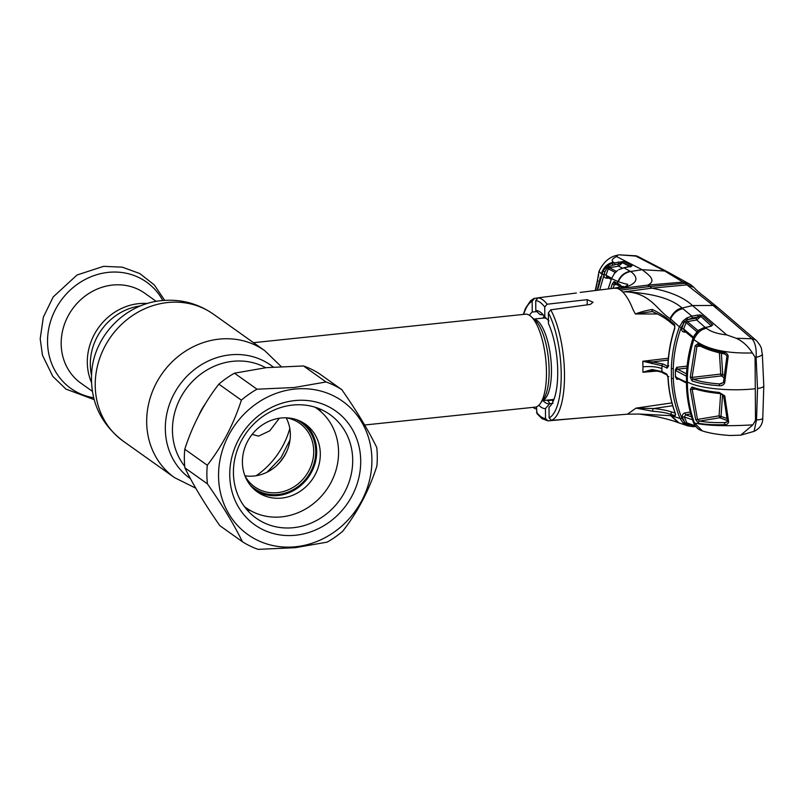 <?xml version="1.0" encoding="UTF-8"?>
<svg xmlns="http://www.w3.org/2000/svg" width="804" height="804" viewBox="0 0 804 804"><rect width="100%" height="100%" fill="white"/><g stroke="black" fill="none" stroke-linecap="round" stroke-linejoin="round"><path stroke-width="1.21" d="M138.66 303.651A55.164 49.908 -54.6 0 1 147.413 303.5A55.164 49.908 125.4 0 0 138.66 303.651A55.164 49.908 125.4 0 0 91.405 382.242A55.164 49.908 -54.6 0 1 138.66 303.651M287.41 449.969A45.396 41.074 -54.6 0 1 275.712 466.42M364.654 425.004L535.122 407.146A46.722 15.557 -96 0 0 540.268 403.578A46.722 15.557 -96 0 0 546.469 372.212A46.722 15.557 -96 0 0 531.163 316.625A46.722 15.557 -96 0 0 525.384 314.203L253.511 342.685M279.34 418.231L269.752 430.823L258.556 436.12L252.154 434.381M244.949 475.837A38.934 35.225 125.4 0 0 254.647 486.832A38.934 35.225 125.4 0 0 277.47 492.641A38.934 35.225 125.4 0 0 311.761 463.888A38.934 35.225 125.4 0 0 299.781 423.366A38.934 35.225 125.4 0 0 286.214 417.819M244.929 475.767A38.934 35.225 125.4 0 0 254.094 476.008A38.934 35.225 125.4 0 0 286.144 417.819M249.943 484.792A40.491 36.642 125.4 0 0 278.023 494.52A40.491 36.642 125.4 0 0 314.535 461.637A40.491 36.642 125.4 0 0 296.314 419.598M156.257 301.389L144.871 293.299A55.164 49.908 125.4 0 0 112.54 285.068A55.164 49.908 125.4 0 0 63.958 325.791A55.164 49.908 125.4 0 0 80.933 383.196L92.319 391.287M687.892 425.909L692.616 426.612A1.558 0.523 -91.4 0 0 692.696 426.633L687.892 425.909L678.134 422.633C672.868 420.623 665.863 418.663 657.099 416.763L639.16 414.03L627.462 414.181L636.064 408.12L671.913 402.894M668.767 365.709L667.169 368.071L661.933 365.74L661.913 368.674C657.461 366.785 651.139 366.162 642.949 366.805L642.899 372.242L656.808 371.086M643.059 361.297L652.396 361.931L663.28 364.081A1.558 1.337 116.7 0 0 661.933 365.74L642.818 361.247L668.345 358.242M657.612 313.992L635.401 313.992L633.06 309.691C629.934 301.671 626.517 295.782 622.798 292.043L624.999 291.832C650.607 292.445 657.461 310.997 670.034 318.495L679.38 326.806L683.42 320.585L686.867 317.942L691.852 316.133L682.093 308.063C677.43 308.776 673.41 312.253 670.034 318.495M620.537 290.113A63.335 21.085 -96 0 0 618.286 288.827L647.632 285.139L649.753 286.525L684.918 283.259L686.907 284.877L651.883 288.154L649.753 286.525L620.537 290.113A63.335 21.085 84 0 1 622.798 292.043L651.883 288.154C670.144 291.611 683.691 297.42 692.535 305.56L713.098 305.45L717.51 307.279L756.393 340.594C763.247 348.604 760.926 349.147 762.323 353.921L762.323 353.921A10.382 3.065 -4.9 0 1 756.092 357.308L757.529 388.463L756.524 419.919A10.382 2.422 4 0 0 762.775 418.14L762.775 418.14C762.765 424.18 759.86 428.582 754.072 431.356L756.524 419.919L755.509 420.271L752.886 424.864L740.775 435.155L730.223 435.497C718.665 434.743 709.389 433.225 702.405 430.934L694.415 422.954C706.565 425.778 726.052 426.411 752.886 424.864M547.132 304.224L544.75 307.017A59.295 19.738 -96 0 0 535.735 300.616L538.097 297.802A61.888 20.602 84 0 1 542.61 299.671A61.888 20.602 84 0 1 547.132 304.224L587.191 299.661L593.061 302.244L590.267 304.425L550.73 309.831A61.888 20.602 84 0 1 564.498 374.614A61.888 20.602 84 0 1 551.504 420.361L627.15 414.201M591.051 417.055L547.946 420.874L545.524 418.562L545.454 408.603A49.255 16.402 -96 0 1 538.871 405.236M536.479 406.814L537.002 413.628L541.966 418.613L547.946 420.874M548.368 312.816L548.449 323.55A49.255 16.402 -96 0 1 557.725 371.749A49.255 16.402 -96 0 1 549.031 407.166L549.102 417.889A59.295 19.738 -96 0 0 561.212 374.222A59.295 19.738 -96 0 0 548.368 312.816L550.73 309.831M551.504 420.361L549.102 417.889M547.243 400.131L547.805 400.673A49.044 16.331 -96 0 0 549.926 403.417M551.815 400.141L547.805 400.673M553.011 403.427L549.554 403.789A44.883 14.944 84 0 1 542.961 400.583M549.554 403.789L545.454 408.603M544.75 307.017L544.821 316.987A49.255 16.402 -96 0 0 541.584 313.148A49.255 16.402 -96 0 0 535.806 310.575L535.735 300.616M543.635 315.379A44.883 14.944 -96 0 0 539.906 314.535L535.806 310.575M544.821 316.987L548.971 320.977M576.357 293.028L538.097 297.802M542.509 314.846L539.906 314.535M536.881 311.6L532.238 312.012A49.255 16.402 -96 0 0 529.444 315.299M523.324 314.424L525.444 308.445L530.63 300.646L533.916 298.495L537.534 297.942M534.549 298.314L532.158 301.289L532.238 312.012M533.052 407.357L535.323 408.844L536.489 408.764M651.079 370.564L643.13 372.151L652.084 369.498L661.973 371.609L666.566 373.95L668.124 377.719C668.787 390.252 671.219 402.211 675.41 413.578L675.249 415.779L670.606 414.271C666.255 412.804 660.426 411.809 653.119 411.306A1.558 1.075 -85.2 0 1 653.662 408.543C661.3 409.326 667.32 410.482 671.732 412.01L675.139 413.125M653.119 411.306L636.044 408.13L653.662 408.543L672.707 405.718M667.732 366.433A1.558 1.337 117 0 0 666.526 368.061M667.963 366.473L667.863 365.549C668.355 352.916 670.616 340.444 674.646 328.153L674.817 328.313C670.777 340.645 668.526 353.117 668.034 365.74M663.28 364.081L667.873 366.403M668.194 360.061L652.396 361.931L652.044 363.75M674.646 328.153L674.817 326.012A1.558 1.317 -50.3 0 1 674.606 324.565L674.817 328.313M652.989 311.681A1.558 0.975 -67.8 0 1 652.536 311.661A1.558 0.975 -67.8 0 1 652.406 309.48C659.742 313.138 665.591 316.866 669.953 320.675L674.606 324.565M651.984 311.58L652.536 311.661C663.551 316.424 668.978 321.248 670.245 322.253L674.817 326.012M651.943 311.58L635.401 313.992M635.391 313.972C641.059 311.821 646.738 310.324 652.406 309.48M597.563 290.254L603.05 270.888L607.663 265.722L611.904 263.3L623.391 261.511L631.944 265.712L623.834 267.792L630.668 271.491L642.115 269.702C647.542 273.983 657.742 280.526 647.632 285.139L682.958 282.073L690.726 284.696L693.902 287.39L686.907 284.877L713.118 305.46L751.911 338.775L736.233 338.263L726.756 334.926L692.535 305.56L682.093 308.063C671.501 298.636 652.466 293.219 625.009 291.822L624.999 291.832M686.867 317.942L687.933 319.57L696.093 318.153L698.234 316.937L692.425 317.952L686.797 320.032L684.576 321.861L681.199 327.56C676.335 341.027 673.692 354.735 673.249 368.704L673.32 378.594C673.953 392.452 676.787 405.618 681.832 418.1L685.289 423.125A1.558 0.583 154.8 0 1 686.817 422.854L695.088 425.728M692.425 317.952L691.852 316.133L697.661 315.118L698.234 316.937L699.942 316.344A1.558 0.523 96.2 0 1 700.405 314.977L702.033 315.51A1.558 1.337 131.2 0 0 700.817 316.464L711.279 325.831L700.817 316.464L696.666 319.972L696.093 318.153M697.661 315.118L700.405 314.977M702.033 315.51L712.555 324.695A1.558 1.337 131 0 0 711.339 325.69M705.138 327.369L696.666 319.972L687.34 321.6L685.631 318.746M683.42 320.585L686.124 322.595L683.641 328.977L681.822 328.233L683.812 323.017L682.294 321.771M639.17 414.03L670.717 415.658L680.023 418.432C674.918 405.779 672.054 392.452 671.42 378.463L671.35 368.453C671.802 354.283 674.476 340.404 679.38 326.806L681.199 327.56M652.084 369.498L652.456 370.513M666.566 373.95A1.558 1.337 117.2 0 0 667.189 375.076L667.853 376.734M661.913 368.674L661.973 371.609A1.558 1.337 116.9 0 0 662.647 372.765L667.179 375.066M667.993 376.694L668.838 376.573L667.993 376.694M675.41 413.578A1.558 0.573 159.7 0 1 675.249 413.427L675.611 414.201M675.249 415.779A1.558 1.407 -71.7 0 1 675.46 414.12M678.134 422.633L670.717 415.658M683.46 423.326L685.189 423.246M685.37 423.236L687.008 423.155M726.756 334.926C717.369 333.871 710.615 331.66 706.495 328.293L705.47 327.439L698.666 330.394L694.334 335.76L693.028 338.786C689.098 351.227 686.948 363.79 686.586 376.483L686.656 386.493C687.209 399.126 689.52 411.196 693.611 422.703L694.415 422.954C690.324 411.377 688.013 399.367 687.48 386.935L687.35 381.94C698.716 388.432 730.012 391.558 755.288 388.734L755.077 357.207L756.092 357.308C756.624 348.584 755.227 342.403 751.911 338.775A10.382 8.904 -49.8 0 1 756.393 340.594M755.288 388.734L755.509 420.271M600.387 276.938L597.191 290.304M603.683 274.687L601.372 273.742C603.472 267.531 607.633 263.752 613.844 262.395L615.02 264.556L608.919 266.596L607.04 268.194L604.869 271.963L599.714 289.993M601.312 273.722C603.613 267.119 607.683 263.29 613.532 262.225L613.844 262.395M728.645 421.839C728.213 423.778 726.876 424.723 724.635 424.663C713.771 424.944 705.098 424.482 698.586 423.266L695.701 419.668L690.355 389.277L692.053 386.985C699.018 389.548 708.093 391.367 719.258 392.442L724.756 395.839L728.645 421.839A1.558 0.502 169.6 0 1 727.469 421.567L724.967 422.562L726.324 422.331M698.586 423.266A1.558 1.286 -78.8 0 1 699.641 421.085C705.942 422.301 714.384 422.793 724.967 422.562A1.558 0.533 -91.3 0 0 724.635 424.663M695.52 389.076L692.174 389.347L697.48 419.427L699.641 421.085L719.751 417.758L719.088 415.849L726.906 418.412M720.665 393.699L719.088 415.849L697.48 419.427A1.558 0.533 163.3 0 1 695.701 419.668M727.288 420.552L719.751 417.758A1.558 1.417 110.3 0 0 721.027 416.251L722.605 394.523M692.174 389.347L690.355 389.277M719.731 393.457L719.6 393.508C708.656 392.442 699.711 390.654 692.777 388.141L692.777 388.141A1.558 1.216 -69.8 0 1 692.053 386.985M724.756 395.839L719.6 393.508L719.258 392.442M723.55 395.518L727.469 421.567M690.264 377.176L695.179 345.75L698.033 343.549C704.515 347.328 713.218 350.323 724.133 352.534C726.374 352.835 727.731 354.021 728.193 356.122L724.665 382.945C723.55 385.066 721.741 385.99 719.208 385.719C708.043 384.925 698.977 383.327 692.003 380.915L690.264 377.176L692.093 377.408L693.229 379.227C700.003 381.598 708.816 383.156 719.67 383.92L723.459 382.483L724.665 382.945M706.495 328.293C701.239 329.168 697.018 332.906 693.832 339.509C689.932 351.82 687.792 364.292 687.41 376.925L687.35 381.94M755.077 357.207L752.383 352.946C748.021 346.092 742.635 341.197 736.233 338.263M694.787 425.165A1.558 0.633 -32.6 0 0 694.827 425.336L693.47 422.562C689.37 411.015 687.038 398.935 686.495 386.312L686.425 376.302C686.797 363.589 688.948 351.036 692.867 338.635L693.832 339.509C706.033 349.187 725.54 353.67 752.383 352.946M695.179 345.75L696.967 346.323L692.093 377.408L720.746 374.051L719.399 352.795M699.118 345.197L696.967 346.323L700.515 346.212M724.494 353.79L724.324 353.861C713.6 351.74 704.987 348.815 698.465 345.087L698.465 345.087A1.558 1.196 -59.8 0 1 698.033 343.549M723.982 377.659L721.299 375.93L720.746 374.051L724.263 375.237M721.379 353.247L722.706 374.242A1.558 1.387 122.6 0 1 721.299 375.93L693.229 379.227A1.558 1.226 -70.4 0 0 692.003 380.915M723.459 382.483L727.007 355.619L724.324 353.861L724.133 352.534M727.007 355.619L728.193 356.122M719.208 385.719L719.67 383.92L721.731 383.659M692.867 338.635L694.334 335.76M697.671 428.542A1.558 0.975 -50.9 0 0 697.782 428.653L694.827 425.336A1.558 0.633 -32.6 0 0 694.968 425.457L697.902 428.733L702.475 430.964M693.47 422.562A1.558 0.573 -19.7 0 0 693.611 422.703L694.968 425.457M699.319 429.658L697.782 428.653A1.558 0.975 -50.9 0 0 697.902 428.733M701.41 430.592L699.359 429.678M694.164 335.62L697.229 331.65M684.666 331.127A1.558 0.523 -91.7 0 0 684.435 332.102C682.234 331.821 681.36 330.534 681.822 328.233M686.917 368.071L677.531 369.177L686.526 373.87M675.39 369.89L676.747 367.317L677.531 369.177A1.558 1.347 117.3 0 0 676.174 370.835L675.39 369.89L675.44 376.986L686.375 382.232M686.425 376.202L676.174 370.835M690.757 413.959L685.671 414.824L691.581 416.824M690.857 424.683L688.666 424.733A1.558 0.623 -70 0 1 687.621 425.808L682.998 422.894A1.558 0.643 -45.5 0 0 684.505 422.11L682.445 417.296C681.953 415.095 682.797 413.638 684.998 412.914L685.671 414.824L684.264 416.964L686.817 422.854L688.053 423.607M682.445 417.296A1.558 0.563 158.2 0 1 684.264 416.964L692.495 419.748M678.968 379.106L676.837 379.277L675.44 376.986M676.214 376.875A1.558 1.337 117.5 0 0 676.888 378.021L686.395 383.036M696.877 331.69L698.666 330.394M698.586 330.193L703.088 328.112M712.555 324.695L709.329 326.695A1.558 0.513 -100.9 0 0 709.108 326.605L709.108 326.605A1.558 0.513 -100.9 0 0 708.927 326.776M709.329 326.695L705.47 327.439A1.558 0.513 79.1 0 0 705.249 327.349A1.558 0.513 79.1 0 0 705.068 327.519M686.375 425.286A1.558 0.744 -63.7 0 0 687.52 424.512L693.179 425.457M684.144 423.889A1.558 0.533 -52.8 0 0 685.289 423.125L687.52 424.512A1.558 0.523 88.6 0 1 687.862 423.638M695.681 426.532L692.777 426.612M682.998 422.894L680.023 418.432A1.558 0.563 -22.1 0 0 681.832 418.1M693.41 337.167L683.641 328.977L684.124 330.675L693.048 338.112M697.148 331.982L686.124 322.595L687.34 321.6L698.344 330.916M712.776 325.037A1.558 1.437 170.7 0 0 711.409 325.942L711.279 325.831M690.726 284.696L667.531 271.863L664.677 271.018L682.958 282.073L687.299 282.767M636.326 255.843L618.889 254.808L637.381 256.215L635.24 255.793L664.687 271.018M617.07 284.586L614.256 284.676L613.09 288.334M615.442 283.51L614.256 284.676L612.316 283.892L614.055 281.521L617.341 283.249C620.557 284.837 621.994 286.294 621.643 287.601M610.829 288.616L612.316 283.892M620.909 287.078L614.738 283.34A1.558 1.477 -61.9 0 1 614.728 283.34A1.558 1.477 -61.9 0 1 614.055 281.521M613.924 288.234L620.356 288.536C627.904 285.621 629.693 284.113 625.743 283.993L618.356 281.752L611.522 278.596L608.276 288.927M620.356 288.536L620.386 288.536C641.753 283.591 636.678 275.872 630.668 271.491C624.808 272.677 620.708 276.094 618.356 281.752M601.111 273.641L599.01 271.27L595.653 290.495L598.99 271.35C603.482 261.893 609.834 256.466 618.025 255.079L616.557 256.556L642.115 269.702L664.677 271.018M616.557 256.556C612.075 258.777 611.06 260.667 613.532 262.225M598.156 281.078L597.533 281.129M608.829 278.134L606.668 278.214C604.507 277.953 603.633 276.697 604.035 274.435L604.869 271.963L603.05 270.888M606.668 278.214A1.558 0.523 87.9 0 1 606.96 277.139M615.231 272.415L608.256 268.807L605.975 275.209L611.583 278.184M604.035 274.435L605.975 275.209L607.221 277.058M606.538 276.908L611.161 279.38M630.758 266.687L622.618 262.637L618.517 266.144L609.502 267.772L608.256 268.807L606.216 266.968M616.397 271.38L609.502 267.772L608.919 266.596A1.558 0.523 48.5 0 0 607.663 265.722M611.904 263.3L612.849 265.139L618.919 263.853L615.02 264.556M618.226 261.943L618.919 263.853L622.376 262.657A1.558 1.246 98.6 0 1 623.391 261.511M630.637 266.978L622.376 262.657M622.386 268.094L618.517 266.144L617.824 264.235M623.814 261.622A1.558 1.467 116.8 0 0 622.618 262.637M631.944 265.712A1.558 1.467 116.5 0 0 630.879 266.436M631.703 266.164A1.558 1.327 -114.9 0 0 630.999 266.405M629.562 266.727A1.558 0.513 -100.5 0 0 629.452 266.717L623.733 267.782A1.558 0.513 -100.5 0 1 623.834 267.792L618.748 269.722M618.899 269.631L623.733 267.782A1.558 0.513 -100.5 0 0 623.633 267.832M617.643 270.435L614.367 273.521L611.522 278.596L614.346 273.551M614.367 273.521L615.341 272.405M597.151 282.707L595.533 290.505M341.79 389.649L319.268 373.629A90.852 82.199 125.4 0 0 303.51 365.961L266.295 367.649L234.487 373.187A90.852 82.199 125.4 0 0 218.859 384.151C203.965 403.256 192.608 424.954 184.769 449.215A90.852 82.199 125.4 0 0 184.9 467.848C192.97 484.551 204.618 503.827 219.844 525.675L242.366 541.695C234.296 524.982 222.648 505.706 207.422 483.857A90.852 82.199 -54.6 0 1 207.291 465.235C222.175 446.119 233.542 424.432 241.371 400.161A90.852 82.199 -54.6 0 1 256.999 389.206L294.224 387.508L326.032 381.97A90.852 82.199 -54.6 0 1 341.79 389.649C356.966 411.407 368.614 430.683 376.734 447.476A90.852 82.199 -54.6 0 1 376.865 466.109C369.076 490.279 357.72 511.967 342.775 531.173A90.852 82.199 -54.6 0 1 327.148 542.137L295.339 547.675L258.124 549.363A90.852 82.199 -54.6 0 1 242.366 541.695M295.782 546.74A81.767 73.978 125.4 0 0 371.91 459.878A81.767 73.978 125.4 0 0 294.676 389.086A81.767 73.978 125.4 0 0 218.547 475.948A81.767 73.978 125.4 0 0 295.782 546.74M295.701 535.233A69.827 63.174 -54.6 0 1 229.743 474.772A69.827 63.174 -54.6 0 1 294.756 400.593A69.827 63.174 -54.6 0 1 360.715 461.054A69.827 63.174 -54.6 0 1 295.701 535.233M293.49 527.685A63.596 57.536 -54.6 0 1 256.205 518.198A63.596 57.536 -54.6 0 1 236.627 452.019A63.596 57.536 -54.6 0 1 292.636 405.065A63.596 57.536 -54.6 0 1 329.921 414.552A63.596 57.536 -54.6 0 1 349.499 480.732A63.596 57.536 -54.6 0 1 293.49 527.685M250.898 510.831A63.596 57.536 -54.6 0 1 246.617 509.374M318.444 408.382A63.596 57.536 -54.6 0 1 321.218 411.949M326.032 381.97L303.51 365.961M256.999 389.206L234.487 373.187M241.371 400.161L218.859 384.151M207.291 465.235L184.769 449.215M207.422 483.857L184.9 467.848M303.58 422.974A41.537 37.577 -54.6 0 1 314.223 466.008A41.537 37.577 -54.6 0 1 278.033 495.525A41.537 37.577 -54.6 0 1 255.521 490.551M281.631 498.088A41.537 37.577 -54.6 0 1 257.29 491.887A41.537 37.577 -54.6 0 1 244.496 448.672A41.537 37.577 -54.6 0 1 281.078 418.01A41.537 37.577 -54.6 0 1 305.43 424.2A41.537 37.577 -54.6 0 1 318.213 467.425A41.537 37.577 -54.6 0 1 281.631 498.088M315.037 407.196A61.003 55.195 -54.6 0 1 335.821 470.762A61.003 55.195 -54.6 0 1 281.762 516.851A61.003 55.195 -54.6 0 1 244.376 506.55M184.749 466.35A64.893 58.722 -54.6 0 1 178.719 401.487A64.893 58.722 -54.6 0 1 232.869 361.308A64.893 58.722 -54.6 0 1 265.702 367.719M190.468 478.722A69.526 62.903 -54.6 0 1 168.78 406.352A69.526 62.903 -54.6 0 1 230.055 354.865A69.526 62.903 -54.6 0 1 273.189 367.016M195.714 488.149L174.579 477.666A77.867 70.461 -54.6 0 1 150.609 396.623A77.867 70.461 -54.6 0 1 219.19 339.127A77.867 70.461 -54.6 0 1 264.848 350.745L213.372 314.143C197.784 303.349 180.548 298.837 161.644 300.626C125.846 303.801 95.184 334.665 91.817 370.423C89.475 399.678 99.907 423.226 123.112 441.064A77.867 70.461 -54.6 0 1 99.143 360.021A77.867 70.461 -54.6 0 1 167.714 302.525A77.867 70.461 -54.6 0 1 213.372 314.143M289.802 428.492A77.867 70.461 -54.6 0 1 256.205 475.727M91.445 374.976A55.164 49.908 -54.6 0 1 140.559 305.912M199.05 414.864A55.164 49.908 -54.6 0 1 205.191 403.99M542.439 400.533A41.014 13.658 -96 0 0 551.454 370.071A41.014 13.658 -96 0 0 533.916 319.158M540.268 403.578L543.524 399.015A42.23 14.06 -96 0 0 549.122 370.654A42.23 14.06 -96 0 0 535.293 320.424L531.163 316.625M542.358 400.643L552.207 399.608A41.014 13.658 -96 0 0 554.097 398.995M544.79 316.947A42.23 14.06 -96 0 0 543.082 318.093M546.489 318.585A41.014 13.658 -96 0 0 543.665 318.032L533.816 319.067M551.634 399.678A42.23 14.06 -96 0 0 553.534 400.442M162.8 300.515A65.255 59.044 125.4 0 0 108.289 272.365A65.255 59.044 125.4 0 0 47.979 333.59A65.255 59.044 125.4 0 0 93.636 397.759M642.949 366.805L642.818 361.247M536.519 412.161A59.295 19.738 -96 0 0 541.032 416.753A59.295 19.738 -96 0 0 545.524 418.562M587.191 299.661L587.221 304.837M532.158 301.289A59.295 19.738 -96 0 0 523.675 314.384M668.275 366.403L667.169 368.071M671.099 322.515L669.953 320.675L670.546 318.987C673.129 313.48 677.219 310.032 682.817 308.646M671.732 412.01L670.606 414.271L671.219 415.779L679.089 422.944M662.647 372.765L662.647 372.765C661.39 371.87 657.963 371.136 652.356 370.564L650.999 370.574M667.219 374.604L667.3 375.227M762.323 353.921L763.8 385.89A10.382 2.754 179.6 0 1 757.529 388.463M687.42 375.97L686.586 376.483L687.42 375.97M687.49 385.86L686.495 386.312M685.792 332.062L684.435 332.102M684.998 412.914L690.254 412.03M676.747 367.317L687.108 366.101M687.48 386.935L686.656 386.493M695.701 426.552L692.696 426.633A1.558 0.523 -91.4 0 0 693.169 425.497M671.42 378.463L673.32 378.594M671.35 368.453L673.249 368.704M618.718 285.249L617.341 283.249L617.995 281.611C620.286 275.903 624.356 272.435 630.205 271.229M611.563 278.486L608.206 288.937M281.109 366.493L264.848 350.745M290.043 439.848L280.948 457.757L267.018 472.219M174.579 477.666L123.112 441.064M551.343 399.699L553.142 401.357M542.8 318.123L544.218 316.133M94.128 399.608L65.908 389.076L52.752 376.322L42.471 355.207L40.2 338.826L43.346 317.168L53.195 296.937L77.043 274.988L103.605 266.335L122.359 267.169L139.775 273.541L154.318 284.948L164.709 300.364M667.953 377.538C668.616 390.051 671.049 402.02 675.249 413.427M763.8 385.89L762.775 418.14M693.822 287.309C696.334 290.184 699.932 293.339 704.616 296.776L717.51 307.279M740.775 435.155L754.072 431.356M702.847 328.012L711.379 326.112M687.561 423.527L695.51 426.321M637.391 256.225L667.531 271.863M580.227 292.395L614.236 288.194L623.301 286.314M614.728 283.34L615.372 283.49M630.808 266.797L631.23 266.265M595.231 290.546L598.638 274.747M245.059 507.465L246.416 508.048M316.123 407.548L317.118 408.633"/></g></svg>
